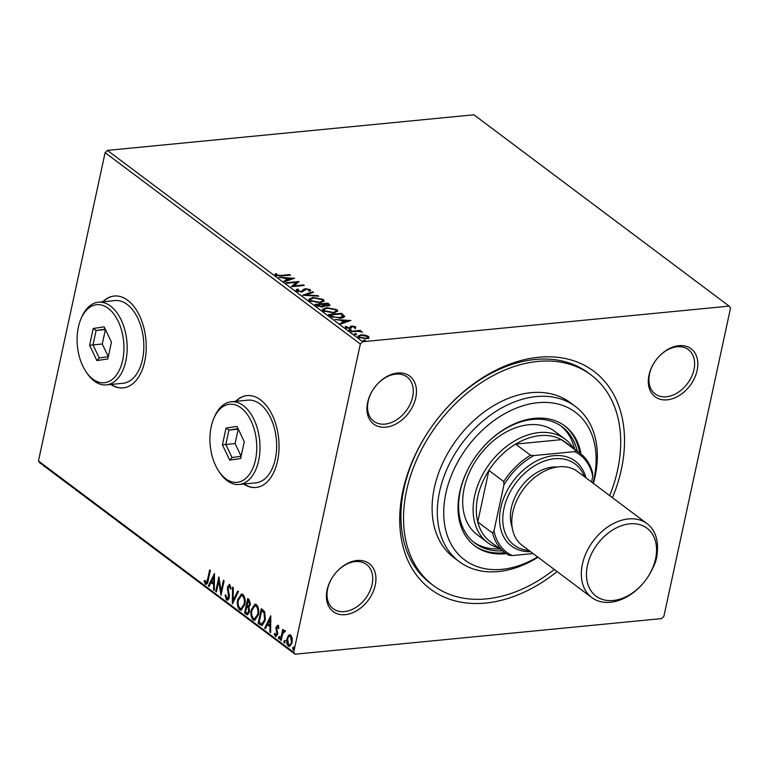 <?xml version="1.0" encoding="UTF-8"?>
<svg xmlns="http://www.w3.org/2000/svg" width="769" height="769" viewBox="0 0 769 769"><rect width="100%" height="100%" fill="white"/><g stroke="black" fill="none" stroke-linecap="round" stroke-linejoin="round"><path stroke-width="1.15" d="M557.092 571.559A136.151 96.519 -53.1 0 1 439.801 594.995A136.151 96.519 -53.1 0 1 402.908 490.776A136.151 96.519 -53.1 0 1 538.694 357.258A136.151 96.519 -53.1 0 1 621.333 469.551A136.151 96.519 -53.1 0 1 612.46 497.706M591.015 374.916L588.41 372.965A131.528 93.251 126.9 0 0 481.663 378.8A131.528 93.251 126.9 0 0 404.004 488.469A131.528 93.251 126.9 0 0 430.621 583.46L433.226 585.411A131.528 93.251 -53.1 0 1 406.609 490.42A131.528 93.251 -53.1 0 1 484.268 380.751A131.528 93.251 -53.1 0 1 591.015 374.916A131.528 93.251 -53.1 0 1 617.622 469.917A131.528 93.251 -53.1 0 1 609.663 495.611M657.293 551.671A30.001 21.263 -53.1 0 1 656.591 557.9A30.001 21.263 -53.1 0 1 653.006 567.56M327.104 589.919A30.001 21.263 -53.1 0 1 357.027 560.495A30.001 21.263 -53.1 0 1 375.234 585.238A30.001 21.263 -53.1 0 1 345.319 614.662A30.001 21.263 -53.1 0 1 327.104 589.919M372.081 584.44A27.694 19.629 126.9 0 0 366.477 564.446A27.694 19.629 126.9 0 0 344.003 565.676A27.694 19.629 126.9 0 0 327.661 588.756A27.694 19.629 126.9 0 0 333.256 608.76A27.694 19.629 126.9 0 0 355.73 607.529A27.694 19.629 126.9 0 0 372.081 584.44M367.64 402.427A30.001 21.263 -53.1 0 1 397.563 373.013A30.001 21.263 -53.1 0 1 415.769 397.756A30.001 21.263 -53.1 0 1 385.855 427.17A30.001 21.263 -53.1 0 1 367.64 402.427M412.617 396.958A27.694 19.629 126.9 0 0 407.012 376.954A27.694 19.629 126.9 0 0 384.538 378.185A27.694 19.629 126.9 0 0 368.197 401.274A27.694 19.629 126.9 0 0 373.792 421.268A27.694 19.629 126.9 0 0 396.266 420.047A27.694 19.629 126.9 0 0 412.617 396.958M648.998 375.089A30.001 21.263 -53.1 0 1 678.921 345.675A30.001 21.263 -53.1 0 1 697.127 370.418A30.001 21.263 -53.1 0 1 667.213 399.832A30.001 21.263 -53.1 0 1 648.998 375.089M693.974 369.62A27.694 19.629 126.9 0 0 688.37 349.616A27.694 19.629 126.9 0 0 665.896 350.847A27.694 19.629 126.9 0 0 649.545 373.936A27.694 19.629 126.9 0 0 655.15 393.93A27.694 19.629 126.9 0 0 677.624 392.709A27.694 19.629 126.9 0 0 693.974 369.62M110.823 384.452A46.15 27.319 -95.5 0 0 123.127 387.903A46.15 27.319 -95.5 0 0 144.707 361.488A46.15 27.319 -95.5 0 0 114.197 296.027A46.15 27.319 -95.5 0 0 102.786 301.775M114.379 296.007A46.15 27.319 -95.5 0 0 103.161 301.736M243.648 484.028A46.15 27.319 -95.5 0 0 255.952 487.469A46.15 27.319 -95.5 0 0 277.532 461.054A46.15 27.319 -95.5 0 0 247.022 395.602A46.15 27.319 -95.5 0 0 235.612 401.341M247.205 395.583A46.15 27.319 -95.5 0 0 235.987 401.303M364.948 335.063L368.409 336.322L368.736 337.889L366.054 338.725L358.604 337.274L357.931 336.188L360.911 334.871L364.948 335.063L364.842 335.563M369.053 337.408L368.736 337.889M350.827 331.304L360.296 330.382L360.997 330.91L359.604 331.045L362.584 332.237L358.066 331.285L351.529 331.833L350.827 331.304M354.672 327.161L355.422 327.556L355.595 326.729L355.605 327.873L352.529 326.489L351.125 328.113L349.885 328.421L345.675 327.584L345.512 326.373L349.136 327.902L351.779 325.969L355.595 326.729L355.605 327.873M354.384 327.642L354.48 326.873M351.837 326.7L351.125 328.113M345.675 327.584L345.512 326.373L345.329 327.209L346.425 327.392M346.79 326.594L346.617 328.055M349.712 328.44L350.549 326.277L350.366 327.104L351.596 326.796L351.779 325.969M341.09 314.165L344.358 316.847L344.541 316.021C344.56 317.27 343.185 317.982 340.427 318.164L330.622 316.155L328.498 314.569L341.455 313.31L344.599 316.511M324.316 306.523L324.47 305.629L322.596 307.033L316.77 305.774L314.944 304.409L327.902 303.149L330.016 305.187L328.084 306.004L324.47 305.629L324.566 306.168M302.678 295.209L312.714 291.759L313.473 292.335L305.86 294.95L317.905 295.652L318.674 296.228L302.678 295.209M286.779 283.3L286.078 282.771L299.035 281.512L293.931 285.866L303.592 284.924L304.293 285.453L291.336 286.712L296.421 282.358L286.779 283.3M281.185 275.427L289.807 274.591L290.509 275.119L281.752 275.965L275.552 275.158L275.321 273.716L276.677 273.889L276.869 275.023L281.185 275.427L281.05 276.033M275.062 274.216L275.321 273.716L275.139 274.552L276.484 274.725L276.417 275.494L276.677 273.889M107.41 150.397L473.915 114.792L729.147 306.12L362.641 341.734L360.344 343.993L105.113 152.666L107.41 150.397L362.641 341.734M294.594 278.186L284.674 281.714L283.915 281.146L287.135 280.041L284.568 278.118L278.714 277.253L294.565 278.32M309.109 289.971L310.051 290.451L310.234 289.625L309.801 291.153L308.456 290.817L308.888 289.74L306.331 289.211L301.996 292.009L296.565 290.903L296.075 290.067L297.343 289.096L298.574 289.461L297.843 290.74L301.313 291.48L303.966 289.154L305.581 288.692L310.234 289.625L310.647 290.346M297.478 291.403L297.565 290.24L297.68 291.48M308.456 290.817L308.888 289.74M312.954 297.478L323.278 299.401L324.191 300.91L320.029 302.726L309.715 300.766L308.84 299.304L312.954 297.478L312.82 298.112M326.508 307.638L336.841 309.571L337.754 311.07L333.583 312.887L323.268 310.936L322.394 309.465L326.508 307.638L326.373 308.273M350.924 320.404L341.003 323.941L340.244 323.374L343.464 322.269L340.898 320.346L335.044 319.471L350.895 320.548M349.366 330.266L349.52 329.545L351.183 329.882L350.683 330.43L349.02 330.093L349.52 329.545L349.02 330.093M354.74 334.294L354.894 333.583L356.556 333.909L356.057 334.457L354.394 334.121L354.894 333.583L354.394 334.121M363.506 340.869L363.66 340.148L365.323 340.484L364.823 341.023L363.16 340.696L363.66 340.148L363.16 340.696M288.481 635.434L289.682 634.742L290.759 635.088L292.268 638.26L292.124 642.557L289.461 646.479L288.365 646.123C286.77 644.191 286.308 641.721 286.981 638.703L288.481 635.434L290.057 634.761M284.914 631.734L282.838 633.339L281.166 640.5L280.464 639.971L282.761 629.321L283.463 629.84L283.127 631.416L284.732 630.57L285.184 631.339L284.463 631.782M278.868 627.466L277.705 626.831L276.725 627.754L277.58 634.454L275.437 636.424L274.302 633.896L274.918 633.214L275.638 635.059L276.869 633.983L276.004 627.283L277.945 625.485L278.974 628.023L278.368 628.629L277.897 626.812M276.071 636.636L275.437 636.424L276.177 636.357L275.042 633.829M275.638 635.059L276.744 635.107L277.609 633.916L276.869 633.983M277.369 625.293L277.945 625.485M260.258 624.832L258.144 623.246L261.297 608.664L262.671 609.692L264.728 611.845L265.286 620.343L262.094 625.543L258.144 623.246M244.58 613.076L247.733 598.493L249.021 599.464L250.348 604.655L248.82 607.116L249.454 611.922L247.435 614.806L244.58 613.076L245.321 613.008L248.358 598.964M232.315 603.876L232.546 587.112L233.305 587.679L233.132 600.406L237.746 591.005L238.505 591.572L232.478 603.867M216.416 591.967L215.714 591.438L218.867 576.856L221.078 591.15L223.433 580.278L224.135 580.797L220.982 595.379L218.761 581.114L216.416 591.967M205.756 582.671L207.543 579.643L209.639 569.935L210.341 570.463L208.207 580.307C207.918 583.171 206.996 584.459 205.438 584.171L204.083 581.201L204.679 580.345L205.756 582.671L206.871 582.71M206.207 584.43L205.438 584.171L206.179 584.094L204.823 581.124L204.083 581.201M729.147 306.12L730.55 308.023L663.887 616.334L661.59 618.603L295.085 654.208L39.853 462.88L38.45 460.977L293.681 652.304L360.344 343.993M38.45 460.977L105.113 152.666M214.426 573.53L214.32 590.39L213.551 589.813L213.628 584.44L211.062 582.518L209.12 586.497L208.351 585.92L214.426 573.53M226.72 598.388L228.528 596.869L227.451 586.805L229.816 584.623L231.036 588.41L230.296 588.9L229.479 586.113L228.162 587.276L229.229 597.417C228.749 599.599 227.816 600.426 226.451 599.916L225.096 595.196L225.817 594.889L226.72 598.388L228.037 598.493M229.114 584.411L229.816 584.623M229.479 586.113L230.219 586.045L229.479 586.113M227.268 600.185L226.451 599.916L227.191 599.849L225.836 595.129L225.096 595.196M237.736 599.541L241.495 593.985L242.869 594.408C245.08 597.119 245.715 600.56 244.763 604.732L241.024 610.24L239.601 609.779C237.429 607.087 236.804 603.675 237.736 599.541L238.477 599.474L241.851 593.985M251.29 609.711L255.058 604.146L256.423 604.569C258.644 607.279 259.268 610.721 258.317 614.892L254.577 620.4L253.164 619.949C250.982 617.247 250.358 613.835 251.29 609.711L252.03 609.634L255.414 604.146M270.755 615.758L270.65 632.618L269.881 632.041L269.957 626.668L267.391 624.745L265.449 628.715L264.69 628.148L270.755 615.758M278.465 637.28L279.31 636.501L279.628 638.155L278.782 638.933L278.465 637.28L280.051 636.434M283.838 641.308L284.684 640.539L285.011 642.192L284.165 642.961L283.838 641.308L285.424 640.462M292.604 647.883L293.45 647.104L293.777 648.757L292.922 649.536L292.604 647.883L294.191 647.037M293.681 652.304L295.085 654.208M244.023 483.989A46.15 27.319 -95.5 0 0 256.135 487.45M111.197 384.423A46.15 27.319 -95.5 0 0 123.309 387.884M206.496 582.594L208.284 579.566L210.264 570.406M214.32 589.765L213.551 589.813M214.291 589.746L214.368 584.373L213.628 584.44M214.368 584.373L211.062 582.518M209.341 586.036L208.351 585.92M209.101 585.853L214.532 574.76M213.647 582.719L214.388 582.652L214.464 577.019L213.724 577.086L211.686 581.249L213.647 582.719L213.724 577.086M216.541 591.428L215.714 591.438M216.454 591.371L219.242 578.499M224.048 580.739L221.818 591.082L221.078 591.15M221.337 593.697L219.501 581.047L218.761 581.114M227.461 598.311L229.277 596.802L228.528 596.869M229.277 596.802L229.354 595.196L228.614 595.264M229.354 595.196L228.066 589.227L227.326 589.294M228.066 589.227L228.191 586.737L227.451 586.805M228.191 586.737L229.479 584.45M231.036 588.833L230.219 586.045M233.065 602.665L233.276 587.66M238.255 591.39L233.872 600.329L233.132 600.406M241.399 610.163L239.601 609.779M240.351 609.711C238.169 607.01 237.544 603.598 238.477 599.474M241.072 608.635L241.812 608.558L244.802 604.126C245.551 600.82 245.061 598.061 243.312 595.86L241.466 595.6L238.438 600.06C237.688 603.357 238.179 606.087 239.909 608.269L241.072 608.635L244.061 604.203C244.811 600.897 244.321 598.138 242.571 595.927L241.466 595.6M244.802 604.126L244.061 604.203M243.312 595.86L242.571 595.927M247.81 614.7L246.407 614.45M247.147 614.373L245.321 613.008M247.493 613.191L249.492 611.317L248.954 607.894L246.782 606.683L245.609 612.105L247.493 613.191L248.752 611.393L248.214 607.962L246.782 606.683M248.474 605.895L250.377 604.078L249.579 600.993L248.118 600.522L247.109 605.193L248.474 605.895L249.637 604.155L248.118 600.522M249.579 600.993L248.839 601.06M250.377 604.078L249.637 604.155M248.954 607.894L248.214 607.962M249.492 611.317L248.752 611.393M254.962 620.333L253.164 619.949M253.905 619.872C251.723 617.171 251.098 613.758 252.03 609.634M254.626 618.795L255.366 618.728L258.355 614.296C259.115 610.98 258.615 608.221 256.875 606.02L255.029 605.761L251.992 610.23C251.242 613.518 251.732 616.257 253.462 618.43L254.626 618.795L257.615 614.364C258.374 611.057 257.875 608.298 256.125 606.087L255.029 605.761M258.355 614.296L257.615 614.364M256.875 606.02L256.125 606.087M258.884 623.169L261.921 609.125M262.45 625.457L260.999 624.755M262.873 610.951L261.671 610.682L259.163 622.275L261.873 623.87L262.806 623.794L265.324 619.737L264.805 612.874L261.671 610.682M264.805 612.874L264.065 612.951L262.133 611.028M265.324 619.737L264.584 619.814L264.065 612.951M261.873 623.87L264.584 619.814M269.957 626.668L270.698 626.591L270.621 631.974L269.881 632.041M270.698 626.591L267.391 624.745M265.67 628.263L264.69 628.148M265.43 628.071L270.861 616.988M269.977 624.947L270.717 624.88L270.794 619.247L270.054 619.314L268.016 623.476L269.977 624.947L270.054 619.314M275.033 633.829L274.302 633.896M277.609 633.916L277.667 632.772L276.917 632.839M277.667 632.772L277.157 631.109L276.407 631.186M277.157 631.109L276.619 629.023L275.879 629.09M276.619 629.023L276.744 627.216L276.004 627.283M276.744 627.216L278.686 625.418M279.522 638.866L279.205 637.213M281.281 639.962L280.464 639.971M281.204 639.904L283.386 629.782M285.472 630.503L283.127 631.416M284.905 642.894L284.578 641.24M289.826 646.393L288.365 646.123M289.115 646.047C287.51 644.114 287.048 641.644 287.721 638.635L286.981 638.703M287.721 638.635L289.221 635.367M289.394 644.739C290.788 645.172 291.711 644.249 292.162 641.971L291.211 636.328L290.471 636.396C289.067 636.001 288.144 636.953 287.683 639.241L288.654 644.807L290.153 644.98M292.162 641.971L291.422 642.048L290.471 636.396L291.211 636.328M288.654 644.807C290.038 645.239 290.97 644.326 291.422 642.048M293.662 649.459L293.345 647.806M289.673 275.196L289.807 274.591M276.494 274.725L276.686 275.86M276.715 275.744L276.869 275.023M284.617 281.675L286.952 280.877L287.135 280.041M285.03 278.465L286.135 278.532M291.461 278.839L292.816 278.916M286.203 278.215L286.02 279.051L287.981 280.522L291.345 279.358L291.528 278.532L286.203 278.215L288.164 279.685L291.528 278.532M287.981 280.522L288.164 279.685M296.373 282.588L298.209 282.406M293.796 286.472L293.931 285.866M303.467 285.53L303.592 284.924M291.96 286.654L296.421 282.358M296.161 290.499L297.343 289.096M297.161 289.932L297.641 290.076M301.188 292.047L301.313 291.48M302.179 291.989L302.352 291.182M302.169 292.018L303.966 289.154M303.784 289.99L305.399 289.529M305.418 289.442L305.581 288.692M304.389 295.392L312.531 292.595L312.714 291.759M305.745 295.469L305.86 294.95M317.799 296.18L317.905 295.652M322.086 299.641L323.105 300.237L323.278 299.401M323.105 300.237L323.999 301.323M308.85 299.727L311.339 298.516M319.202 302.784L322.644 300.766L321.98 299.554L313.656 297.997L310.34 299.468L310.763 301.39M321.48 302.515L322.644 300.766M310.849 301.429L311.022 300.621L319.327 302.198M310.34 299.468L311.022 300.621M315.905 305.13L316.924 305.033M322.057 304.534L323.076 304.437M327.536 304.005L327.902 303.149M327.719 303.986L329.69 305.572M322.855 306.994L323.115 305.456L321.798 304.332L316.972 304.803L321.894 306.504L323.115 305.456M316.972 304.803L316.799 305.639L317.712 306.322M328.248 305.985L328.498 305.033L327.277 303.803L323.124 304.207L327.354 305.476L327.998 304.351M323.124 304.207L322.942 305.043L324.403 305.956M327.238 306.043L327.354 305.476M323.297 305.312L323.48 304.476M321.769 307.071L321.894 306.504M317.597 306.235L317.78 305.408M335.649 309.801L336.659 310.397L336.841 309.571M336.659 310.397L337.553 311.483M322.403 309.888L324.903 308.677M332.756 312.954L336.207 310.926L335.544 309.715L327.219 308.167L323.893 309.628L324.316 311.551M335.034 312.685L336.207 310.926M324.403 311.599L324.576 310.782L332.881 312.368M323.893 309.628L324.576 310.782M329.468 315.29L330.487 315.194M341.282 314.146L341.455 313.31M342.013 317.933L342.945 315.857L340.83 313.963L330.535 314.963L333.486 316.905L339.725 317.635L342.945 315.857M330.535 314.963L330.353 315.799L332.131 317.088M339.6 318.222L339.725 317.635M333.352 317.568L333.486 316.905M340.946 323.903L343.282 323.095L343.464 322.269M341.359 320.692L342.465 320.75M347.79 321.067L349.145 321.144M342.532 320.442L342.349 321.279L344.31 322.749L347.675 321.586L347.857 320.75L342.532 320.442L344.493 321.913L347.857 320.75M344.31 322.749L344.493 321.913M355.422 327.556L355.422 328.699M346.608 327.421L346.579 328.248M349.02 328.459L349.136 327.902M349.693 328.526L350.366 327.104M349.337 330.382L351 330.718M359.027 331.324L359.546 331.266M360.161 330.987L360.296 330.382M354.711 334.409L356.374 334.746M367.563 336.745L368.226 337.158L368.409 336.322M368.226 337.158L368.553 338.725M357.998 336.62L359.854 335.832M360.767 335.524L360.911 334.871M359.613 337.86L359.306 336.38L359.258 337.687M366.919 338.61L367.678 337.178L367.246 336.438L361.603 335.399C359.565 335.572 358.95 336.159 359.767 337.158L365.342 338.206C367.38 338.033 368.015 337.447 367.246 336.438M365.217 338.783L365.342 338.206M363.477 340.984L365.14 341.321M592.957 483.086A92.299 65.432 126.9 0 0 593.976 478.827A92.299 65.432 126.9 0 0 537.944 402.696A92.299 65.432 126.9 0 0 445.885 493.217A92.299 65.432 126.9 0 0 537.589 556.939M537.983 557.237A96.923 68.71 -53.1 0 1 459.189 561.62A96.923 68.71 -53.1 0 1 439.58 491.622A96.923 68.71 -53.1 0 1 496.803 410.819A96.923 68.71 -53.1 0 1 575.462 406.522A96.923 68.71 -53.1 0 1 595.071 476.52A96.923 68.71 -53.1 0 1 593.351 483.384M565.196 439.205L554.776 431.399A64.615 45.804 126.9 0 0 502.34 434.254A64.615 45.804 126.9 0 0 464.197 488.132A64.615 45.804 126.9 0 0 477.27 534.791L487.69 542.606A64.615 45.804 -53.1 0 1 474.617 495.938A64.615 45.804 -53.1 0 1 512.76 442.069A64.615 45.804 -53.1 0 1 565.196 439.205A64.615 45.804 -53.1 0 1 573.52 448.327M473.752 542.203A72.69 51.533 126.9 0 0 499.888 548.864M502.493 550.815A72.69 51.533 -53.1 0 1 475.031 543.212A72.69 51.533 -53.1 0 1 460.323 490.709A72.69 51.533 -53.1 0 1 503.234 430.102A72.69 51.533 -53.1 0 1 562.226 426.882A72.69 51.533 -53.1 0 1 577.24 451.115M580.989 453.96A74.997 53.167 126.9 0 0 564.917 426.016A74.997 53.167 126.9 0 0 504.051 429.342A74.997 53.167 126.9 0 0 459.775 491.872A74.997 53.167 126.9 0 0 474.944 546.028A74.997 53.167 126.9 0 0 506.281 553.622M474.3 545.538A74.997 53.167 126.9 0 0 504.935 552.651M575.462 406.522L570.252 402.62A96.923 68.71 126.9 0 0 491.593 406.916A96.923 68.71 126.9 0 0 434.37 487.719A96.923 68.71 126.9 0 0 453.989 557.717L459.189 561.62M554.305 569.464A131.528 93.251 -53.1 0 1 433.226 585.411M579.682 452.941A74.997 53.167 126.9 0 0 564.254 425.536M574.635 449.163A72.69 51.533 126.9 0 0 560.909 425.939M579.961 453.152A62.308 44.169 -53.1 0 1 592.582 472.925L592.745 476.367A60.924 43.189 126.9 0 0 574.539 451.614L576.298 450.788A62.308 44.169 -53.1 0 1 579.961 453.152L565.119 442.031A62.308 44.169 126.9 0 0 561.447 439.657L515.653 444.107A62.308 44.169 126.9 0 0 488.892 470.426A62.308 44.169 126.9 0 0 477.77 496.736A62.308 44.169 126.9 0 0 477.751 521.968A62.308 44.169 126.9 0 0 490.372 541.732L505.214 552.863A62.308 44.169 -53.1 0 1 492.593 533.09L493.996 530.821A60.924 43.189 126.9 0 0 512.202 555.564L533.061 553.545M498.783 548.037A64.615 45.804 -53.1 0 1 487.69 542.606M576.298 450.788L561.447 439.657A62.308 44.169 126.9 0 0 515.653 444.107L530.504 455.238L533.821 455.575A60.924 43.189 126.9 0 0 503.897 484.999L503.733 481.557L488.892 470.426L477.751 521.968L492.593 533.09M503.897 484.999L493.996 530.821M512.202 555.564L508.886 555.228A62.308 44.169 -53.1 0 1 505.214 552.863M591.524 482.019L592.745 476.367M574.539 451.614L533.821 455.575M503.733 481.557A62.308 44.169 -53.1 0 1 530.504 455.238M587.449 565.475A42.458 30.097 126.9 0 0 613.22 600.493A42.458 30.097 126.9 0 0 655.563 558.852A42.458 30.097 126.9 0 0 629.792 523.833A42.458 30.097 126.9 0 0 587.449 565.475M656.438 557.006A46.15 32.721 -53.1 0 1 629.196 595.485A46.15 32.721 -53.1 0 1 591.736 597.532A46.15 32.721 -53.1 0 1 582.402 564.196A46.15 32.721 -53.1 0 1 609.644 525.717A46.15 32.721 -53.1 0 1 647.104 523.67A46.15 32.721 -53.1 0 1 656.438 557.006M584.353 476.636A50.764 35.989 126.9 0 0 542.808 461.669A50.764 35.989 126.9 0 0 503.955 508.53A50.764 35.989 126.9 0 0 528.985 550.489M530.552 551.671A53.071 37.623 -53.1 0 1 500.802 507.732A53.071 37.623 -53.1 0 1 543.318 458.036A53.071 37.623 -53.1 0 1 585.92 477.809M512.164 527.313A41.536 29.443 -53.1 0 1 511.356 507.809A41.536 29.443 -53.1 0 1 557.39 466.994M591.736 597.532L522.199 545.404A46.15 32.721 -53.1 0 1 512.865 512.067A46.15 32.721 -53.1 0 1 540.107 473.589A46.15 32.721 -53.1 0 1 577.567 471.551L647.104 523.67M78.38 327.133A39.229 23.224 -95.5 0 0 86.118 371.869A39.229 23.224 -95.5 0 0 122.656 360.325A39.229 23.224 -95.5 0 0 110.88 310.657A39.229 23.224 -95.5 0 0 80.966 318.885A39.229 23.224 -95.5 0 0 78.38 327.133M80.966 318.885L81.668 317.241A41.536 24.589 84.5 0 1 98.355 302.207A41.536 24.589 84.5 0 1 125.808 361.113A41.536 24.589 84.5 0 1 106.391 384.885A41.536 24.589 84.5 0 1 87.118 373.34L86.118 371.869M106.391 384.885L123.05 383.27A41.536 24.589 -95.5 0 0 142.467 359.498A41.536 24.589 -95.5 0 0 115.014 300.583L98.355 302.207M111.457 342.138L107.814 358.979L96.875 360.565L89.579 345.31L93.222 328.469L104.161 326.883L111.457 342.138M105.44 329.565L102.248 344.003L93.001 344.906L99.249 357.979L108.314 356.662M102.248 344.003L108.304 356.662M105.372 329.574L96.115 330.468L93.001 344.906L89.579 345.31M105.238 329.151L96.115 330.468L93.222 328.469M99.249 357.979L96.875 360.565M211.206 426.699A39.229 23.224 -95.5 0 0 218.944 471.435A39.229 23.224 -95.5 0 0 255.481 459.891A39.229 23.224 -95.5 0 0 243.706 410.223A39.229 23.224 -95.5 0 0 213.792 418.451A39.229 23.224 -95.5 0 0 211.206 426.699M213.792 418.451L214.493 416.808A41.536 24.589 84.5 0 1 231.181 401.774A41.536 24.589 84.5 0 1 258.634 460.689A41.536 24.589 84.5 0 1 239.217 484.46A41.536 24.589 84.5 0 1 219.944 472.916L218.944 471.435M239.217 484.46L255.875 482.836A41.536 24.589 -95.5 0 0 275.292 459.064A41.536 24.589 -95.5 0 0 247.839 400.159L231.181 401.774M244.282 441.714L240.639 458.545L229.71 460.131L222.414 444.886L226.048 428.045L236.987 426.459L244.282 441.714M235.074 443.578L225.826 444.472L232.075 457.545L241.139 456.238L235.074 443.578L238.198 429.14L228.941 430.044L225.826 444.472L222.414 444.886M238.073 428.718L228.941 430.044L226.048 428.045M232.075 457.545L229.71 460.131M208.284 579.566L207.543 579.643M228.691 591.995L227.951 592.072M247.878 606.885L247.137 606.952M303.073 290.951L303.255 290.115M329.007 304.947L329.19 304.111M342.657 315.175L342.839 314.348M331.103 316.367L331.285 315.53M276.609 274.139L276.427 274.975M309.148 290.201L308.975 291.028M354.672 327.258L354.49 328.094M351.587 327.094L351.414 327.93M346.521 326.95L346.338 327.786M350.068 327.354L349.895 328.18"/></g></svg>
